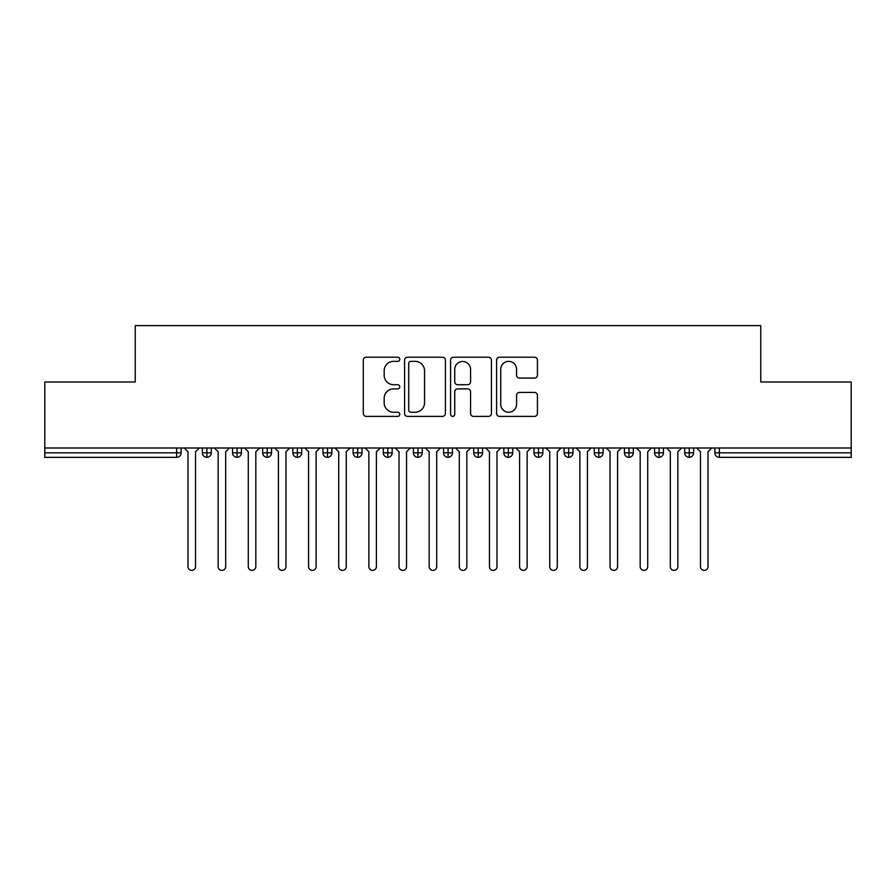 <?xml version="1.0" encoding="UTF-8"?>
<svg xmlns="http://www.w3.org/2000/svg" width="896" height="896" viewBox="0 0 896 896"><rect width="100%" height="100%" fill="white"/><g stroke="black" fill="none" stroke-linecap="round" stroke-linejoin="round"><path stroke-width="1.34" d="M399.773 359.285A2.072 2.072 0 0 0 397.701 357.213L366.262 357.213A2.957 2.957 0 0 0 363.294 360.17L363.294 413.437A2.957 2.957 0 0 0 366.262 416.394L397.701 416.394A2.072 2.072 0 0 0 399.773 414.322A2.072 2.072 0 0 0 397.701 412.25L393.624 412.25A9.464 9.464 0 0 1 384.16 402.786L384.16 398.339A9.464 9.464 0 0 1 393.624 388.875L397.701 388.875A2.072 2.072 0 0 0 399.773 386.803A2.072 2.072 0 0 0 397.701 384.731L393.624 384.731A9.464 9.464 0 0 1 384.16 375.267L384.16 370.821A9.464 9.464 0 0 1 393.624 361.357L397.701 361.357A2.072 2.072 0 0 0 399.773 359.285M534.475 378.078A2.957 2.957 0 0 0 537.432 375.11L537.432 360.17A2.957 2.957 0 0 0 534.475 357.213L499.565 357.213A2.957 2.957 0 0 0 496.597 360.17L496.597 413.437A2.957 2.957 0 0 0 499.565 416.394L534.475 416.394A2.957 2.957 0 0 0 537.432 413.437L537.432 395.382A2.957 2.957 0 0 0 534.475 392.426L519.534 392.426A2.957 2.957 0 0 0 516.578 395.382L516.578 404.331A7.918 7.918 0 0 1 508.659 412.25A7.918 7.918 0 0 1 500.741 404.331L500.741 369.275A7.918 7.918 0 0 1 508.659 361.357A7.918 7.918 0 0 1 516.578 369.275L516.578 375.11A2.957 2.957 0 0 0 519.534 378.078L534.475 378.078M44.8 448L851.2 448L851.2 381.976L760.76 381.976L760.76 325.606L135.24 325.606L135.24 381.976L44.8 381.976L44.8 452.827L176.613 452.827L176.613 448M445.413 360.17A2.957 2.957 0 0 0 442.456 357.213L407.534 357.213A2.957 2.957 0 0 0 404.578 360.17L404.578 413.437A2.957 2.957 0 0 0 407.534 416.394L442.456 416.394A2.957 2.957 0 0 0 445.413 413.437L445.413 360.17M453.544 357.213L488.466 357.213A2.957 2.957 0 0 1 491.422 360.17L491.422 413.437A2.957 2.957 0 0 1 488.466 416.394L473.525 416.394A2.957 2.957 0 0 1 470.568 413.437L470.568 391.832A2.957 2.957 0 0 0 467.6 388.875L457.688 388.875A2.957 2.957 0 0 0 454.731 391.832L454.731 414.322A2.072 2.072 0 0 1 452.659 416.394A2.072 2.072 0 0 1 450.587 414.322L450.587 360.17A2.957 2.957 0 0 1 453.544 357.213M181.138 448L181.138 452.827A4.525 4.525 0 0 1 176.613 457.341L44.8 457.341L44.8 452.827M851.2 448L851.2 457.341L719.387 457.341A4.525 4.525 0 0 1 714.862 452.827L714.862 448L714.862 452.827A4.525 4.525 0 0 0 719.387 457.341L719.387 452.827L851.2 452.827M206.909 457.341A4.525 4.525 0 0 1 202.384 452.827L202.384 448L202.384 452.827A4.525 4.525 0 0 0 206.909 457.341A4.525 4.525 0 0 0 211.277 452.827L211.277 448L211.277 452.827A4.525 4.525 0 0 1 206.909 457.341L206.909 452.827L211.277 452.827M206.909 448L206.909 452.827L202.384 452.827M176.613 457.341A4.525 4.525 0 0 0 181.138 452.827A4.525 4.525 0 0 1 176.613 457.341L176.613 452.827L181.138 452.827M237.059 448L237.059 452.827L232.534 452.827L232.534 448L232.534 452.827A4.525 4.525 0 0 0 237.059 457.341A4.525 4.525 0 0 0 241.427 452.827L241.427 448L241.427 452.827A4.525 4.525 0 0 1 237.059 457.341A4.525 4.525 0 0 1 232.534 452.827A4.525 4.525 0 0 0 237.059 457.341L237.059 452.827L241.427 452.827M267.198 448L267.198 452.827L262.674 452.827L262.674 448L262.674 452.827A4.525 4.525 0 0 0 267.198 457.341A4.525 4.525 0 0 0 271.566 452.827L271.566 448L271.566 452.827A4.525 4.525 0 0 1 267.198 457.341A4.525 4.525 0 0 1 262.674 452.827A4.525 4.525 0 0 0 267.198 457.341L267.198 452.827L271.566 452.827M297.349 448L297.349 457.341A4.525 4.525 0 0 1 292.824 452.827L292.824 448L292.824 452.827A4.525 4.525 0 0 0 297.349 457.341A4.525 4.525 0 0 0 301.717 452.827L301.717 448M327.488 448L327.488 457.341A4.525 4.525 0 0 1 322.974 452.827A4.525 4.525 0 0 0 327.488 457.341A4.525 4.525 0 0 1 322.974 452.827L322.974 448M331.867 448L331.867 452.827A4.525 4.525 0 0 1 327.488 457.341A4.525 4.525 0 0 0 331.867 452.827L322.974 452.827M357.638 448L357.638 452.827L353.114 452.827L353.114 448L353.114 452.827A4.525 4.525 0 0 0 357.638 457.341A4.525 4.525 0 0 0 362.006 452.827L362.006 448L362.006 452.827A4.525 4.525 0 0 1 357.638 457.341A4.525 4.525 0 0 1 353.114 452.827A4.525 4.525 0 0 0 357.638 457.341L357.638 452.827L362.006 452.827M387.789 457.341A4.525 4.525 0 0 1 383.264 452.827L383.264 448L383.264 452.827A4.525 4.525 0 0 0 387.789 457.341A4.525 4.525 0 0 0 392.157 452.827L392.157 448L392.157 452.827A4.525 4.525 0 0 1 387.789 457.341L387.789 452.827L392.157 452.827M417.928 448L417.928 452.827L413.403 452.827L413.403 448L413.403 452.827A4.525 4.525 0 0 0 417.928 457.341A4.525 4.525 0 0 0 422.296 452.827L422.296 448L422.296 452.827A4.525 4.525 0 0 1 417.928 457.341A4.525 4.525 0 0 1 413.403 452.827A4.525 4.525 0 0 0 417.928 457.341L417.928 452.827L422.296 452.827M448.078 448L448.078 457.341A4.525 4.525 0 0 1 443.554 452.827L443.554 448L443.554 452.827A4.525 4.525 0 0 0 448.078 457.341A4.525 4.525 0 0 0 452.446 452.827L452.446 448M478.218 448L478.218 457.341A4.525 4.525 0 0 1 473.704 452.827L473.704 448L473.704 452.827A4.525 4.525 0 0 0 478.218 457.341A4.525 4.525 0 0 0 482.597 452.827L482.597 448M508.368 448L508.368 457.341A4.525 4.525 0 0 1 503.843 452.827L503.843 448L503.843 452.827A4.525 4.525 0 0 0 508.368 457.341A4.525 4.525 0 0 0 512.736 452.827L512.736 448M538.507 448L538.507 452.827L533.994 452.827L533.994 448L533.994 452.827A4.525 4.525 0 0 0 538.507 457.341A4.525 4.525 0 0 0 542.886 452.827L542.886 448L542.886 452.827A4.525 4.525 0 0 1 538.507 457.341A4.525 4.525 0 0 1 533.994 452.827A4.525 4.525 0 0 0 538.507 457.341L538.507 452.827L542.886 452.827M568.658 448L568.658 452.827L564.133 452.827L564.133 448L564.133 452.827A4.525 4.525 0 0 0 568.658 457.341A4.525 4.525 0 0 0 573.026 452.827L573.026 448L573.026 452.827A4.525 4.525 0 0 1 568.658 457.341A4.525 4.525 0 0 1 564.133 452.827A4.525 4.525 0 0 0 568.658 457.341L568.658 452.827L573.026 452.827M598.808 448L598.808 452.827L594.283 452.827L594.283 448L594.283 452.827A4.525 4.525 0 0 0 598.808 457.341A4.525 4.525 0 0 0 603.176 452.827L603.176 448L603.176 452.827A4.525 4.525 0 0 1 598.808 457.341A4.525 4.525 0 0 1 594.283 452.827A4.525 4.525 0 0 0 598.808 457.341L598.808 452.827L603.176 452.827M628.947 448L628.947 457.341A4.525 4.525 0 0 1 624.434 452.827L624.434 448L624.434 452.827A4.525 4.525 0 0 0 628.947 457.341A4.525 4.525 0 0 0 633.326 452.827L633.326 448M659.098 448L659.098 457.341A4.525 4.525 0 0 1 654.573 452.827L654.573 448L654.573 452.827A4.525 4.525 0 0 0 659.098 457.341A4.525 4.525 0 0 0 663.466 452.827L663.466 448M689.237 448L689.237 452.827L684.723 452.827L684.723 448L684.723 452.827A4.525 4.525 0 0 0 689.237 457.341A4.525 4.525 0 0 0 693.616 452.827L693.616 448L693.616 452.827A4.525 4.525 0 0 1 689.237 457.341A4.525 4.525 0 0 1 684.723 452.827A4.525 4.525 0 0 0 689.237 457.341L689.237 452.827L693.616 452.827M387.789 448L387.789 452.827L383.264 452.827M410.794 361.357A2.072 2.072 0 0 0 408.722 363.429L408.722 410.178A2.072 2.072 0 0 0 410.794 412.25L415.083 412.25A9.464 9.464 0 0 0 424.547 402.786L424.547 370.821A9.464 9.464 0 0 0 415.083 361.357L410.794 361.357M470.568 369.421A7.918 7.918 0 0 0 462.65 361.502A7.918 7.918 0 0 0 454.731 369.421L454.731 381.774A2.957 2.957 0 0 0 457.688 384.731L467.6 384.731A2.957 2.957 0 0 0 470.568 381.774L470.568 369.421M184.229 448L187.992 451.763L187.992 566.619A3.763 3.763 0 0 0 191.755 570.394A3.763 3.763 0 0 0 195.53 566.619L195.53 451.763L199.293 448M214.368 448L218.142 451.763L218.142 566.619A3.763 3.763 0 0 0 221.906 570.394A3.763 3.763 0 0 0 225.68 566.619L225.68 451.763L229.443 448M244.518 448L248.282 451.763L248.282 566.619A3.763 3.763 0 0 0 252.056 570.394A3.763 3.763 0 0 0 255.819 566.619L255.819 451.763L259.594 448M274.658 448L278.432 451.763L278.432 566.619A3.763 3.763 0 0 0 282.195 570.394A3.763 3.763 0 0 0 285.97 566.619L285.97 451.763L289.733 448M304.808 448L308.571 451.763L308.571 566.619A3.763 3.763 0 0 0 312.346 570.394A3.763 3.763 0 0 0 316.109 566.619L316.109 451.763L319.883 448M334.958 448L338.722 451.763L338.722 566.619A3.763 3.763 0 0 0 342.485 570.394A3.763 3.763 0 0 0 346.259 566.619L346.259 451.763L350.022 448M365.098 448L368.872 451.763L368.872 566.619A3.763 3.763 0 0 0 372.635 570.394A3.763 3.763 0 0 0 376.398 566.619L376.398 451.763L380.173 448M395.248 448L399.011 451.763L399.011 566.619A3.763 3.763 0 0 0 402.786 570.394A3.763 3.763 0 0 0 406.549 566.619L406.549 451.763L410.323 448M425.387 448L429.162 451.763L429.162 566.619A3.763 3.763 0 0 0 432.925 570.394A3.763 3.763 0 0 0 436.699 566.619L436.699 451.763L440.462 448M455.538 448L459.301 451.763L459.301 566.619A3.763 3.763 0 0 0 463.075 570.394A3.763 3.763 0 0 0 466.838 566.619L466.838 451.763L470.613 448M485.677 448L489.451 451.763L489.451 566.619A3.763 3.763 0 0 0 493.214 570.394A3.763 3.763 0 0 0 496.989 566.619L496.989 451.763L500.752 448M515.827 448L519.602 451.763L519.602 566.619A3.763 3.763 0 0 0 523.365 570.394A3.763 3.763 0 0 0 527.128 566.619L527.128 451.763L530.902 448M545.978 448L549.741 451.763L549.741 566.619A3.763 3.763 0 0 0 553.515 570.394A3.763 3.763 0 0 0 557.278 566.619L557.278 451.763L561.042 448M576.117 448L579.891 451.763L579.891 566.619A3.763 3.763 0 0 0 583.654 570.394A3.763 3.763 0 0 0 587.429 566.619L587.429 451.763L591.192 448M606.267 448L610.03 451.763L610.03 566.619A3.763 3.763 0 0 0 613.805 570.394A3.763 3.763 0 0 0 617.568 566.619L617.568 451.763L621.342 448M636.406 448L640.181 451.763L640.181 566.619A3.763 3.763 0 0 0 643.944 570.394A3.763 3.763 0 0 0 647.718 566.619L647.718 451.763L651.482 448M666.557 448L670.32 451.763L670.32 566.619A3.763 3.763 0 0 0 674.094 570.394A3.763 3.763 0 0 0 677.858 566.619L677.858 451.763L681.632 448M696.707 448L700.47 451.763L700.47 566.619A3.763 3.763 0 0 0 704.245 570.394A3.763 3.763 0 0 0 708.008 566.619L708.008 451.763L711.771 448M719.387 448L719.387 452.827L714.862 452.827M292.824 452.827A4.525 4.525 0 0 0 297.349 457.341A4.525 4.525 0 0 0 301.717 452.827L292.824 452.827M443.554 452.827A4.525 4.525 0 0 0 448.078 457.341A4.525 4.525 0 0 0 452.446 452.827L443.554 452.827M473.704 452.827A4.525 4.525 0 0 0 478.218 457.341A4.525 4.525 0 0 0 482.597 452.827L473.704 452.827M503.843 452.827A4.525 4.525 0 0 0 508.368 457.341A4.525 4.525 0 0 0 512.736 452.827L503.843 452.827M624.434 452.827A4.525 4.525 0 0 0 628.947 457.341A4.525 4.525 0 0 0 633.326 452.827L624.434 452.827M654.573 452.827A4.525 4.525 0 0 0 659.098 457.341A4.525 4.525 0 0 0 663.466 452.827L654.573 452.827"/></g></svg>
